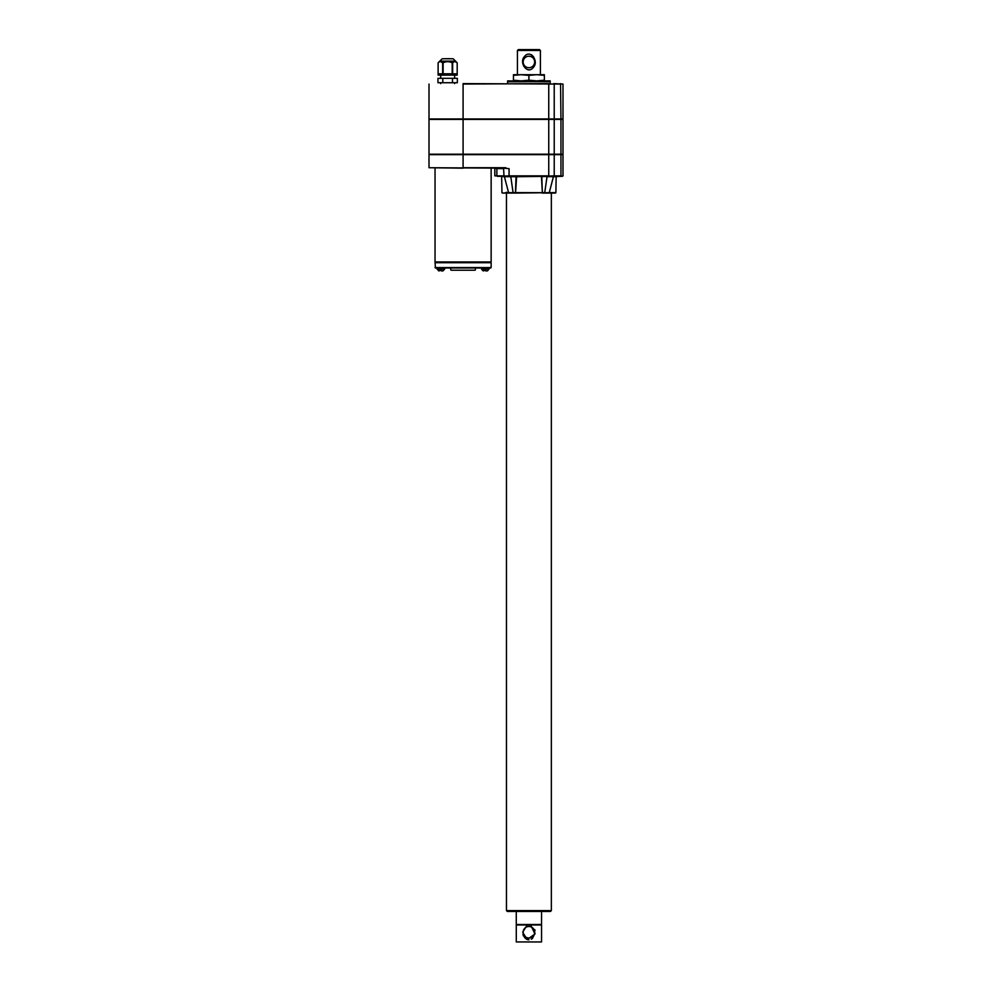 <?xml version="1.0" encoding="UTF-8"?>
<svg xmlns="http://www.w3.org/2000/svg" width="992" height="992" viewBox="0 0 992 992"><rect width="100%" height="100%" fill="white"/><g stroke="black" fill="none" stroke-linecap="round" stroke-linejoin="round"><path stroke-width="1.49" d="M528.91 75.38L521.184 74.698L536.647 74.698L528.91 75.38L528.91 80.191L536.647 80.873L544.372 80.191L544.372 75.38L536.647 74.698L544.372 74.698L544.372 75.38M513.447 75.38L513.447 74.698L521.184 74.698L513.447 75.38L513.447 80.191L521.184 80.873L528.91 80.191M525.09 57.685A5.741 5.741 0 0 1 534.428 63.562A5.741 5.741 0 0 1 525.859 66.836A5.741 5.741 0 0 1 525.09 57.685M524.272 56.767C530.249 48.571 539.016 61.206 533.56 67.171C527.583 75.355 518.791 62.744 524.272 56.767M539.512 49.6L518.308 49.6L517.427 50.48L540.392 50.48L539.512 49.6M552.767 176.712L541.545 176.303L554.218 175.857L554.218 154.653L429.003 154.653L429.003 167.722L505.858 168.169M510.768 176.712L548.601 176.303L516.609 176.737L515.555 193.08L549.109 192.671M507.358 911.474L550.473 911.474L551.354 910.594L506.466 910.594L507.358 911.474M455.514 61.132L439.791 61.132L442.134 58.788L453.17 58.788L457.2 62.806L455.229 61.678M442.643 62.794L440.696 61.678M442.655 62.806L443.114 62.806C446.14 61.306 449.165 61.306 452.191 62.806L452.65 62.806C454.15 61.306 455.663 61.306 457.188 62.806L457.2 75.132L438.117 75.132L438.117 62.806C439.617 61.306 441.13 61.306 442.655 62.806L442.655 73.805L438.117 73.805L438.117 62.806L439.791 61.132M457.2 62.806L457.188 73.805L452.65 73.805L452.65 62.806M452.191 62.806L452.191 73.805L443.114 73.805L443.114 62.806M442.804 78.318L457.349 78.318L457.349 82.733L437.956 82.733L437.956 78.318L442.804 78.318L442.804 82.733M452.501 78.318L452.501 82.733M454.609 78.318L454.609 75.132M463.09 83.613L562.997 84.06L562.997 118.953L463.09 118.953L463.09 154.206L562.997 154.206L562.997 119.4L429.003 119.4L429.003 154.206L463.09 154.206L463.09 167.722L505.858 167.722M548.75 83.613L463.09 84.06L463.09 118.953L429.003 118.953L429.003 84.06M485.807 270.928L487.196 270.928L485.807 270.928L485.807 270.035L483.364 270.928M487.357 270.915L489.031 269.154L481.517 269.154L483.203 270.915M435.042 267.567L491.139 267.567L491.139 262.706L435.042 262.706L435.476 268.001L490.693 268.001L481.517 268.001L481.517 269.154M441.428 270.928L442.978 270.915L441.428 270.928L441.428 270.035L438.985 270.928M437.15 268.001L437.15 269.154L444.652 269.154L442.978 270.915M451.162 270.221L475.019 270.221M481.517 268.001L450.715 268.001L450.715 269.774M435.042 168.169L435.042 261.95L491.139 261.95L491.139 168.169M553.362 175.981L562.551 176.303L553.424 176.638L549.146 193.08L552.234 193.08M548.75 193.08L542.264 193.08M429.003 167.722L463.09 168.169M553.809 83.613L562.997 84.06M450.715 268.001L444.652 268.001L444.652 269.154M508.722 192.671L516.026 192.671M510.806 176.712L513.087 192.671L515.456 192.671L516.051 176.712L505.052 176.712M504.692 176.303L497.265 176.303L509.07 175.857L509.07 168.615L503.18 168.169M553.834 176.303L553.139 176.303M496.434 168.169L494.822 168.615L494.822 175.857L503.552 175.857L504.395 176.638L508.685 193.08L505.585 193.08M503.552 175.857L504.469 175.981M553.04 176.601L547.026 176.712L544.732 192.671L542.364 192.671L541.421 176.303L511.165 176.303M515.456 192.634L541.793 192.671M544.372 80.873L544.372 80.191M513.447 80.873L513.447 80.191M525.996 80.922L525.586 81.766L507.73 81.766L507.693 80.873L507.619 81.766L507.619 80.873L507.619 83.613M527.062 81.022L526.69 81.766L526.02 80.873M529.145 80.873L528.91 81.766L528.476 80.873L529.356 80.873L528.91 81.766L528.674 80.873M529.356 80.873L530.472 80.873L530.026 81.766L529.604 80.922M530.695 80.873L531.576 80.873L531.142 81.766L530.472 80.873M532.245 81.766L531.811 80.873L532.679 80.873L532.245 81.766L533.77 80.873L532.902 80.873L533.336 81.766L534.849 80.873L533.994 80.873L534.428 81.766L535.916 80.873L535.072 80.873L535.494 81.766L536.957 80.873L536.126 80.873L536.548 81.766L537.974 80.873L537.168 80.873L537.577 81.766L538.966 80.873L538.185 80.873L538.582 81.766L539.933 80.873L539.177 80.873L539.561 81.766L540.876 80.873L540.132 80.873L540.504 81.766L541.781 80.873L541.062 80.873L541.421 81.766L542.649 80.873L541.967 80.873L542.314 81.766L543.48 80.873L543.157 81.766L544.273 80.873L543.963 81.766L545.03 80.873L544.732 81.766L545.736 80.873L545.464 81.766L546.394 80.873L546.133 81.766L547.001 80.873L546.766 81.766L547.572 80.873L547.348 81.766L548.08 80.873L547.882 81.766L548.539 80.873L548.365 81.766L548.948 80.873L548.787 81.766L549.295 80.873L549.159 81.766L549.593 80.873L550.2 81.766L550.2 80.873L550.2 83.613M509.739 80.873L509.938 81.766L509.64 80.873M507.817 80.873L507.879 81.766L507.78 80.873M508.177 80.873L508.078 81.766L508.239 80.873M508.797 80.873L508.66 81.766L508.884 80.873M510.694 80.873L510.471 81.766L510.818 80.873M511.946 80.873L511.686 81.766L512.095 80.873M513.385 80.873L513.087 81.766L513.385 80.873L513.856 81.766L513.546 80.873M514.997 80.873L514.662 81.766L514.997 80.873L515.505 81.766L515.852 80.873L515.17 80.873M516.758 80.873L516.038 80.873L516.398 81.766L516.758 80.873L517.316 81.766L517.688 80.873L516.944 80.873M518.655 80.873L517.886 80.873L518.27 81.766L518.655 80.873L519.25 81.766L519.634 80.873L518.853 80.873M520.651 80.873L519.845 80.873L520.254 81.766L520.651 80.873L521.284 81.766L521.693 80.873L520.874 80.873M522.747 80.873L521.916 80.873L522.325 81.766L522.747 80.873L523.404 81.766L523.826 80.873L522.97 80.873M524.917 80.873L524.049 80.873L524.483 81.766L524.917 80.873L525.586 81.766M525.834 80.873L525.14 80.873M527.583 80.873L527.794 81.766L528.476 80.873M507.693 80.873L507.644 81.766L507.619 80.873M506.466 192.2L506.466 910.594M509.082 193.08L515.555 193.08M549.146 193.08L555.433 193.08L551.354 193.08L551.354 910.594M508.226 192.646L502.386 193.08L508.685 193.08M450.839 58.788L447.652 58.788M447.392 58.702L444.999 58.702M450.306 58.702L447.913 58.702M440.696 83.613L440.696 82.733M560.554 176.303L562.997 175.857L562.997 154.653L554.218 154.653M540.392 74.698L540.392 50.48M522.97 59.867L522.834 60.648M522.747 62.037L522.858 63.451M523.032 64.319L523.739 66.266M528.19 69.862L530.187 69.75M533.597 56.842L531.526 54.771M525.128 55.713L524.284 56.742M438.824 270.915L437.15 269.154M542.364 192.634L541.781 176.712L546.666 176.303M507.42 176.601L504.792 176.601M550.535 175.981L550.399 176.601M509.07 176.303L507.296 175.981M527.161 924.953L530.658 924.953L534.961 934.005L527.161 939.523L522.685 932.244L527.161 924.953L516.274 924.953L516.274 941.954L541.545 941.954L516.274 941.954M534.651 932.244A5.741 5.741 0 0 1 529.356 937.961A5.741 5.741 0 0 1 523.243 933.137A5.741 5.741 0 0 1 527.57 926.652A5.741 5.741 0 0 1 534.651 932.244M529.827 924.953L541.545 924.953L541.545 941.954M522.958 934.414L523.181 935.196M523.317 935.568L525.475 938.556M526.492 939.238L527.632 939.672M527.67 939.684L528.922 939.833M531.352 939.226L532.357 938.556M532.382 938.531L535.085 933.15M534.986 930.608L534.75 929.628M541.545 911.474L541.545 924.507L516.274 924.507L516.274 911.474M548.75 176.303L548.75 84.06L554.218 84.06L554.218 118.953M494.822 175.857L496.856 175.857L496.856 168.615L503.601 168.615L503.998 176.303M560.964 118.953L560.554 83.613M549.593 192.646L555.88 192.646L556.152 176.737L553.4 176.737M554.268 175.857L560.964 175.857L560.964 154.653M504.42 176.737L501.233 176.303M554.218 154.206L554.218 119.4M509.218 175.857L548.601 175.857M560.964 154.206L560.964 119.4M440.696 78.318L440.696 75.132M489.031 268.001L489.031 269.154M475.453 268.001L475.453 269.774M490.916 262.706L490.916 261.95M435.252 262.706L435.252 261.95M454.609 83.613L454.609 82.733M517.427 74.698L517.427 50.48M501.952 192.646L501.667 176.737"/></g></svg>
